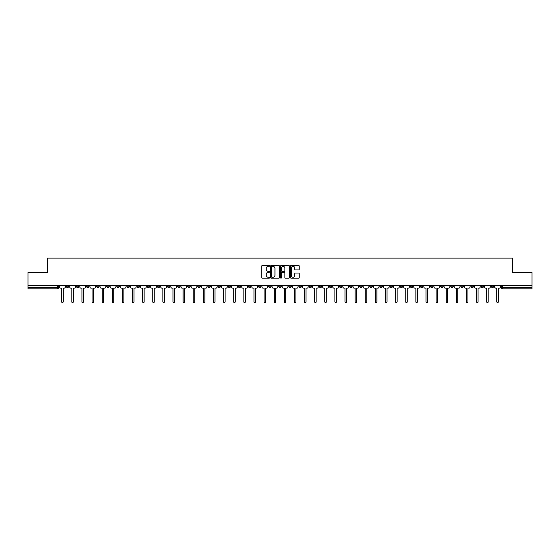 <?xml version="1.0" encoding="UTF-8"?>
<svg xmlns="http://www.w3.org/2000/svg" width="560" height="560" viewBox="0 0 560 560"><rect width="100%" height="100%" fill="white"/><g stroke="black" fill="none" stroke-linecap="round" stroke-linejoin="round"><path stroke-width="0.84" d="M269.619 265.888A0.448 0.448 0 0 0 269.178 265.447L262.409 265.447A0.637 0.637 0 0 0 261.772 266.084L261.772 277.543A0.637 0.637 0 0 0 262.409 278.18L269.178 278.18A0.448 0.448 0 0 0 269.619 277.732A0.448 0.448 0 0 0 269.178 277.284L268.303 277.284A2.037 2.037 0 0 1 266.266 275.247L266.266 274.295A2.037 2.037 0 0 1 268.303 272.258L269.178 272.258A0.448 0.448 0 0 0 269.619 271.81A0.448 0.448 0 0 0 269.178 271.362L268.303 271.362A2.037 2.037 0 0 1 266.266 269.325L266.266 268.373A2.037 2.037 0 0 1 268.303 266.336L269.178 266.336A0.448 0.448 0 0 0 269.619 265.888M400.127 285.495L400.127 286.209L402.724 286.209A1.295 1.295 0 0 1 401.429 287.511A1.295 1.295 0 0 1 400.127 286.209L400.127 285.495M339.416 285.495L339.416 286.209L342.013 286.209A1.295 1.295 0 0 1 340.711 287.511A1.295 1.295 0 0 1 339.416 286.209L339.416 285.495M329.294 285.495L329.294 286.209L331.891 286.209A1.295 1.295 0 0 1 330.596 287.511A1.295 1.295 0 0 1 329.294 286.209L329.294 285.495M268.583 285.495L268.583 286.209L271.18 286.209A1.295 1.295 0 0 1 269.878 287.511A1.295 1.295 0 0 1 268.583 286.209L268.583 285.495M258.468 285.495L258.468 286.209L261.058 286.209A1.295 1.295 0 0 1 259.763 287.511A1.295 1.295 0 0 1 258.468 286.209L258.468 285.495M248.346 285.495L248.346 286.209L250.943 286.209A1.295 1.295 0 0 1 249.641 287.511A1.295 1.295 0 0 1 248.346 286.209L248.346 285.495M228.109 285.495L228.109 286.209L230.706 286.209A1.295 1.295 0 0 1 229.404 287.511A1.295 1.295 0 0 1 228.109 286.209L228.109 285.495M207.872 286.209L207.872 285.495L207.872 286.209A1.295 1.295 0 0 0 209.167 287.511A1.295 1.295 0 0 1 207.872 286.209L210.462 286.209A1.295 1.295 0 0 1 209.167 287.511A1.295 1.295 0 0 0 210.462 286.209L210.462 285.495L210.462 286.209M197.75 286.209L197.75 285.495L197.75 286.209A1.295 1.295 0 0 0 199.052 287.511A1.295 1.295 0 0 1 197.75 286.209L200.347 286.209A1.295 1.295 0 0 1 199.052 287.511M187.635 286.209L187.635 285.495L187.635 286.209A1.295 1.295 0 0 0 188.93 287.511A1.295 1.295 0 0 1 187.635 286.209L190.225 286.209A1.295 1.295 0 0 1 188.93 287.511A1.295 1.295 0 0 0 190.225 286.209L190.225 285.495L190.225 286.209M177.513 285.495L177.513 286.209L180.11 286.209A1.295 1.295 0 0 1 178.808 287.511A1.295 1.295 0 0 1 177.513 286.209L177.513 285.495M167.398 285.495L167.398 286.209L169.988 286.209A1.295 1.295 0 0 1 168.693 287.511A1.295 1.295 0 0 1 167.398 286.209L167.398 285.495M157.276 285.495L157.276 286.209L159.873 286.209A1.295 1.295 0 0 1 158.571 287.511A1.295 1.295 0 0 1 157.276 286.209L157.276 285.495M147.154 286.209L147.154 285.495L147.154 286.209A1.295 1.295 0 0 0 148.456 287.511A1.295 1.295 0 0 1 147.154 286.209L149.751 286.209A1.295 1.295 0 0 1 148.456 287.511M126.917 286.209L126.917 285.495L126.917 286.209A1.295 1.295 0 0 0 128.219 287.511A1.295 1.295 0 0 1 126.917 286.209L129.514 286.209A1.295 1.295 0 0 1 128.219 287.511A1.295 1.295 0 0 0 129.514 286.209L129.514 285.495L129.514 286.209M116.802 286.209L116.802 285.495L116.802 286.209A1.295 1.295 0 0 0 118.097 287.511A1.295 1.295 0 0 1 116.802 286.209L119.392 286.209A1.295 1.295 0 0 1 118.097 287.511A1.295 1.295 0 0 0 119.392 286.209L119.392 285.495L119.392 286.209M106.68 286.209L106.68 285.495L106.68 286.209A1.295 1.295 0 0 0 107.975 287.511A1.295 1.295 0 0 1 106.68 286.209L109.277 286.209A1.295 1.295 0 0 1 107.975 287.511A1.295 1.295 0 0 0 109.277 286.209L109.277 285.495L109.277 286.209M96.565 286.209L96.565 285.495L96.565 286.209A1.295 1.295 0 0 0 97.86 287.511A1.295 1.295 0 0 1 96.565 286.209L99.155 286.209A1.295 1.295 0 0 1 97.86 287.511M86.443 286.209L86.443 285.495L86.443 286.209A1.295 1.295 0 0 0 87.738 287.511A1.295 1.295 0 0 1 86.443 286.209L89.04 286.209A1.295 1.295 0 0 1 87.738 287.511A1.295 1.295 0 0 0 89.04 286.209L89.04 285.495L89.04 286.209M76.321 286.209L76.321 285.495L76.321 286.209A1.295 1.295 0 0 0 77.623 287.511A1.295 1.295 0 0 1 76.321 286.209L78.918 286.209A1.295 1.295 0 0 1 77.623 287.511A1.295 1.295 0 0 0 78.918 286.209L78.918 285.495L78.918 286.209M298.606 269.934A0.637 0.637 0 0 0 299.243 269.297L299.243 266.084A0.637 0.637 0 0 0 298.606 265.447L291.095 265.447A0.637 0.637 0 0 0 290.458 266.084L290.458 277.543A0.637 0.637 0 0 0 291.095 278.18L298.606 278.18A0.637 0.637 0 0 0 299.243 277.543L299.243 273.658A0.637 0.637 0 0 0 298.606 273.021L295.393 273.021A0.637 0.637 0 0 0 294.756 273.658L294.756 275.583A1.701 1.701 0 0 1 293.055 277.284A1.701 1.701 0 0 1 291.347 275.583L291.347 268.037A1.701 1.701 0 0 1 293.055 266.336A1.701 1.701 0 0 1 294.756 268.037L294.756 269.297A0.637 0.637 0 0 0 295.393 269.934L298.606 269.934M28 285.495L28 272.587L47.327 272.587L47.327 258.125L512.673 258.125L512.673 272.587L532 272.587L532 285.495L28 285.495L28 287.511L58.681 287.511L58.681 285.495L58.681 287.511A1.295 1.295 0 0 1 57.386 288.806L28 288.806L28 287.511M279.44 266.084A0.637 0.637 0 0 0 278.803 265.447L271.292 265.447A0.637 0.637 0 0 0 270.655 266.084L270.655 277.543A0.637 0.637 0 0 0 271.292 278.18L278.803 278.18A0.637 0.637 0 0 0 279.44 277.543L279.44 266.084M281.197 265.447L288.708 265.447A0.637 0.637 0 0 1 289.345 266.084L289.345 277.543A0.637 0.637 0 0 1 288.708 278.18L285.488 278.18A0.637 0.637 0 0 1 284.858 277.543L284.858 272.895A0.637 0.637 0 0 0 284.221 272.258L282.086 272.258A0.637 0.637 0 0 0 281.449 272.895L281.449 277.732A0.448 0.448 0 0 1 281.001 278.18A0.448 0.448 0 0 1 280.56 277.732L280.56 266.084A0.637 0.637 0 0 1 281.197 265.447M501.319 285.495L501.319 287.511L532 287.511L532 288.806L502.614 288.806A1.295 1.295 0 0 1 501.319 287.511M532 285.495L532 287.511M493.794 285.495L493.794 286.209A1.295 1.295 0 0 1 492.499 287.511A1.295 1.295 0 0 1 491.197 286.209L493.794 286.209M491.197 285.495L491.197 286.209M483.679 285.495L483.679 286.209A1.295 1.295 0 0 1 482.377 287.511A1.295 1.295 0 0 1 481.082 286.209A1.295 1.295 0 0 0 482.377 287.511A1.295 1.295 0 0 0 483.679 286.209L481.082 286.209L481.082 285.495M473.557 285.495L473.557 286.209A1.295 1.295 0 0 1 472.262 287.511A1.295 1.295 0 0 1 470.96 286.209L473.557 286.209M470.96 285.495L470.96 286.209M463.435 285.495L463.435 286.209A1.295 1.295 0 0 1 462.14 287.511A1.295 1.295 0 0 1 460.845 286.209L463.435 286.209M460.845 285.495L460.845 286.209M453.32 286.209L453.32 285.495L453.32 286.209A1.295 1.295 0 0 1 452.025 287.511A1.295 1.295 0 0 1 450.723 286.209L453.32 286.209A1.295 1.295 0 0 1 452.025 287.511M450.723 285.495L450.723 286.209M443.198 285.495L443.198 286.209A1.295 1.295 0 0 1 441.903 287.511A1.295 1.295 0 0 1 440.608 286.209A1.295 1.295 0 0 0 441.903 287.511M440.608 285.495L440.608 286.209L443.198 286.209M433.083 285.495L433.083 286.209A1.295 1.295 0 0 1 431.781 287.511A1.295 1.295 0 0 1 430.486 286.209L433.083 286.209A1.295 1.295 0 0 1 431.781 287.511M430.486 285.495L430.486 286.209M422.961 285.495L422.961 286.209A1.295 1.295 0 0 1 421.666 287.511A1.295 1.295 0 0 1 420.371 286.209A1.295 1.295 0 0 0 421.666 287.511M420.371 285.495L420.371 286.209L422.961 286.209M412.846 285.495L412.846 286.209A1.295 1.295 0 0 1 411.544 287.511A1.295 1.295 0 0 1 410.249 286.209L412.846 286.209M410.249 285.495L410.249 286.209M402.724 285.495L402.724 286.209A1.295 1.295 0 0 1 401.429 287.511M392.602 285.495L392.602 286.209A1.295 1.295 0 0 1 391.307 287.511A1.295 1.295 0 0 1 390.012 286.209L392.602 286.209M390.012 285.495L390.012 286.209M382.487 285.495L382.487 286.209A1.295 1.295 0 0 1 381.192 287.511A1.295 1.295 0 0 1 379.89 286.209L382.487 286.209M379.89 285.495L379.89 286.209M372.365 285.495L372.365 286.209A1.295 1.295 0 0 1 371.07 287.511A1.295 1.295 0 0 1 369.775 286.209A1.295 1.295 0 0 0 371.07 287.511M369.775 285.495L369.775 286.209L372.365 286.209M362.25 285.495L362.25 286.209A1.295 1.295 0 0 1 360.948 287.511A1.295 1.295 0 0 1 359.653 286.209L362.25 286.209M359.653 285.495L359.653 286.209M352.128 285.495L352.128 286.209A1.295 1.295 0 0 1 350.833 287.511A1.295 1.295 0 0 1 349.538 286.209L352.128 286.209M349.538 285.495L349.538 286.209M342.013 285.495L342.013 286.209M331.891 285.495L331.891 286.209L331.891 285.495M321.776 285.495L321.776 286.209A1.295 1.295 0 0 1 320.474 287.511A1.295 1.295 0 0 1 319.179 286.209L321.776 286.209M319.179 285.495L319.179 286.209M311.654 285.495L311.654 286.209A1.295 1.295 0 0 1 310.359 287.511A1.295 1.295 0 0 1 309.057 286.209L311.654 286.209M309.057 285.495L309.057 286.209M301.532 285.495L301.532 286.209A1.295 1.295 0 0 1 300.237 287.511A1.295 1.295 0 0 1 298.942 286.209L301.532 286.209M298.942 285.495L298.942 286.209M291.417 285.495L291.417 286.209A1.295 1.295 0 0 1 290.122 287.511A1.295 1.295 0 0 1 288.82 286.209L291.417 286.209M288.82 285.495L288.82 286.209M281.295 285.495L281.295 286.209A1.295 1.295 0 0 1 280 287.511A1.295 1.295 0 0 1 278.705 286.209L281.295 286.209M278.705 285.495L278.705 286.209M271.18 285.495L271.18 286.209A1.295 1.295 0 0 1 269.878 287.511M261.058 285.495L261.058 286.209M250.943 286.209L250.943 285.495L250.943 286.209A1.295 1.295 0 0 1 249.641 287.511M240.821 285.495L240.821 286.209A1.295 1.295 0 0 1 239.526 287.511A1.295 1.295 0 0 1 238.224 286.209A1.295 1.295 0 0 0 239.526 287.511A1.295 1.295 0 0 0 240.821 286.209L238.224 286.209L238.224 285.495M230.706 286.209L230.706 285.495L230.706 286.209A1.295 1.295 0 0 1 229.404 287.511M220.584 285.495L220.584 286.209A1.295 1.295 0 0 1 219.289 287.511A1.295 1.295 0 0 1 217.987 286.209A1.295 1.295 0 0 0 219.289 287.511M217.987 285.495L217.987 286.209L220.584 286.209M200.347 285.495L200.347 286.209L200.347 285.495M180.11 286.209L180.11 285.495L180.11 286.209A1.295 1.295 0 0 1 178.808 287.511M169.988 286.209L169.988 285.495L169.988 286.209A1.295 1.295 0 0 1 168.693 287.511M159.873 286.209L159.873 285.495L159.873 286.209A1.295 1.295 0 0 1 158.571 287.511M149.751 285.495L149.751 286.209L149.751 285.495M139.629 286.209L139.629 285.495L139.629 286.209A1.295 1.295 0 0 1 138.334 287.511A1.295 1.295 0 0 1 137.039 286.209L139.629 286.209A1.295 1.295 0 0 1 138.334 287.511M137.039 285.495L137.039 286.209M99.155 285.495L99.155 286.209L99.155 285.495M68.803 285.495L68.803 286.209A1.295 1.295 0 0 1 67.501 287.511A1.295 1.295 0 0 1 66.206 286.209A1.295 1.295 0 0 0 67.501 287.511A1.295 1.295 0 0 0 68.803 286.209L68.803 285.495M66.206 285.495L66.206 286.209L68.803 286.209M57.386 285.495L57.386 288.806A1.295 1.295 0 0 0 58.681 287.511M271.992 266.336A0.448 0.448 0 0 0 271.551 266.784L271.551 276.843A0.448 0.448 0 0 0 271.992 277.284L272.916 277.284A2.037 2.037 0 0 0 274.953 275.247L274.953 268.373A2.037 2.037 0 0 0 272.916 266.336L271.992 266.336M284.858 268.072A1.701 1.701 0 0 0 283.15 266.364A1.701 1.701 0 0 0 281.449 268.072L281.449 270.725A0.637 0.637 0 0 0 282.086 271.362L284.221 271.362A0.637 0.637 0 0 0 284.858 270.725L284.858 268.072M59.556 285.495L59.556 286.86A1.295 1.295 0 0 0 60.851 288.155L61.698 288.155L61.698 301.875A0.749 0.749 0 0 0 62.44 302.624A0.749 0.749 0 0 0 63.189 301.875L63.189 288.155L64.029 288.155A1.295 1.295 0 0 0 65.331 286.86L65.331 285.495M69.678 285.495L69.678 286.86A1.295 1.295 0 0 0 70.973 288.155L71.813 288.155L71.813 301.875A0.749 0.749 0 0 0 72.562 302.624A0.749 0.749 0 0 0 73.311 301.875L73.311 288.155L74.151 288.155A1.295 1.295 0 0 0 75.446 286.86L75.446 285.495M79.793 285.495L79.793 286.86A1.295 1.295 0 0 0 81.095 288.155L81.935 288.155L81.935 301.875A0.749 0.749 0 0 0 82.684 302.624A0.749 0.749 0 0 0 83.426 301.875L83.426 288.155L84.273 288.155A1.295 1.295 0 0 0 85.568 286.86L85.568 285.495M89.915 285.495L89.915 286.86A1.295 1.295 0 0 0 91.21 288.155L92.057 288.155L92.057 301.875A0.749 0.749 0 0 0 92.799 302.624A0.749 0.749 0 0 0 93.548 301.875L93.548 288.155L94.388 288.155A1.295 1.295 0 0 0 95.683 286.86L95.683 285.495M100.03 285.495L100.03 286.86A1.295 1.295 0 0 0 101.332 288.155L102.172 288.155L102.172 301.875A0.749 0.749 0 0 0 102.921 302.624A0.749 0.749 0 0 0 103.663 301.875L103.663 288.155L104.51 288.155A1.295 1.295 0 0 0 105.805 286.86L105.805 285.495M110.152 285.495L110.152 286.86A1.295 1.295 0 0 0 111.447 288.155L112.294 288.155L112.294 301.875A0.749 0.749 0 0 0 113.036 302.624A0.749 0.749 0 0 0 113.785 301.875L113.785 288.155L114.625 288.155A1.295 1.295 0 0 0 115.927 286.86L115.927 285.495M120.267 285.495L120.267 286.86A1.295 1.295 0 0 0 121.569 288.155L122.409 288.155L122.409 301.875A0.749 0.749 0 0 0 123.158 302.624A0.749 0.749 0 0 0 123.9 301.875L123.9 288.155L124.747 288.155A1.295 1.295 0 0 0 126.042 286.86L126.042 285.495M130.389 285.495L130.389 286.86A1.295 1.295 0 0 0 131.684 288.155L132.531 288.155L132.531 301.875A0.749 0.749 0 0 0 133.273 302.624A0.749 0.749 0 0 0 134.022 301.875L134.022 288.155L134.862 288.155A1.295 1.295 0 0 0 136.164 286.86L136.164 285.495M140.511 285.495L140.511 286.86A1.295 1.295 0 0 0 141.806 288.155L142.646 288.155L142.646 301.875A0.749 0.749 0 0 0 143.395 302.624A0.749 0.749 0 0 0 144.144 301.875L144.144 288.155L144.984 288.155A1.295 1.295 0 0 0 146.279 286.86L146.279 285.495M150.626 285.495L150.626 286.86A1.295 1.295 0 0 0 151.921 288.155L152.768 288.155L152.768 301.875A0.749 0.749 0 0 0 153.517 302.624A0.749 0.749 0 0 0 154.259 301.875L154.259 288.155L155.106 288.155A1.295 1.295 0 0 0 156.401 286.86L156.401 285.495M160.748 285.495L160.748 286.86A1.295 1.295 0 0 0 162.043 288.155L162.883 288.155L162.883 301.875A0.749 0.749 0 0 0 163.632 302.624A0.749 0.749 0 0 0 164.381 301.875L164.381 288.155L165.221 288.155A1.295 1.295 0 0 0 166.516 286.86L166.516 285.495M170.863 285.495L170.863 286.86A1.295 1.295 0 0 0 172.165 288.155L173.005 288.155L173.005 301.875A0.749 0.749 0 0 0 173.754 302.624A0.749 0.749 0 0 0 174.496 301.875L174.496 288.155L175.343 288.155A1.295 1.295 0 0 0 176.638 286.86L176.638 285.495M180.985 285.495L180.985 286.86A1.295 1.295 0 0 0 182.28 288.155L183.127 288.155L183.127 301.875A0.749 0.749 0 0 0 183.869 302.624A0.749 0.749 0 0 0 184.618 301.875L184.618 288.155L185.458 288.155A1.295 1.295 0 0 0 186.76 286.86L186.76 285.495M191.1 285.495L191.1 286.86A1.295 1.295 0 0 0 192.402 288.155L193.242 288.155L193.242 301.875A0.749 0.749 0 0 0 193.991 302.624A0.749 0.749 0 0 0 194.733 301.875L194.733 288.155L195.58 288.155A1.295 1.295 0 0 0 196.875 286.86L196.875 285.495M201.222 285.495L201.222 286.86A1.295 1.295 0 0 0 202.517 288.155L203.364 288.155L203.364 301.875A0.749 0.749 0 0 0 204.106 302.624A0.749 0.749 0 0 0 204.855 301.875L204.855 288.155L205.695 288.155A1.295 1.295 0 0 0 206.997 286.86L206.997 285.495M211.344 285.495L211.344 286.86A1.295 1.295 0 0 0 212.639 288.155L213.479 288.155L213.479 301.875A0.749 0.749 0 0 0 214.228 302.624A0.749 0.749 0 0 0 214.97 301.875L214.97 288.155L215.817 288.155A1.295 1.295 0 0 0 217.112 286.86L217.112 285.495M221.459 285.495L221.459 286.86A1.295 1.295 0 0 0 222.754 288.155L223.601 288.155L223.601 301.875A0.749 0.749 0 0 0 224.343 302.624A0.749 0.749 0 0 0 225.092 301.875L225.092 288.155L225.932 288.155A1.295 1.295 0 0 0 227.234 286.86L227.234 285.495M231.581 285.495L231.581 286.86A1.295 1.295 0 0 0 232.876 288.155L233.716 288.155L233.716 301.875A0.749 0.749 0 0 0 234.465 302.624A0.749 0.749 0 0 0 235.214 301.875L235.214 288.155L236.054 288.155A1.295 1.295 0 0 0 237.349 286.86L237.349 285.495M241.696 285.495L241.696 286.86A1.295 1.295 0 0 0 242.998 288.155L243.838 288.155L243.838 301.875A0.749 0.749 0 0 0 244.587 302.624A0.749 0.749 0 0 0 245.329 301.875L245.329 288.155L246.176 288.155A1.295 1.295 0 0 0 247.471 286.86L247.471 285.495M251.818 285.495L251.818 286.86A1.295 1.295 0 0 0 253.113 288.155L253.96 288.155L253.96 301.875A0.749 0.749 0 0 0 254.702 302.624A0.749 0.749 0 0 0 255.451 301.875L255.451 288.155L256.291 288.155A1.295 1.295 0 0 0 257.586 286.86L257.586 285.495M261.933 285.495L261.933 286.86A1.295 1.295 0 0 0 263.235 288.155L264.075 288.155L264.075 301.875A0.749 0.749 0 0 0 264.824 302.624A0.749 0.749 0 0 0 265.566 301.875L265.566 288.155L266.413 288.155A1.295 1.295 0 0 0 267.708 286.86L267.708 285.495M272.055 285.495L272.055 286.86A1.295 1.295 0 0 0 273.35 288.155L274.197 288.155L274.197 301.875A0.749 0.749 0 0 0 274.939 302.624A0.749 0.749 0 0 0 275.688 301.875L275.688 288.155L276.528 288.155A1.295 1.295 0 0 0 277.83 286.86L277.83 285.495M282.17 285.495L282.17 286.86A1.295 1.295 0 0 0 283.472 288.155L284.312 288.155L284.312 301.875A0.749 0.749 0 0 0 285.061 302.624A0.749 0.749 0 0 0 285.803 301.875L285.803 288.155L286.65 288.155A1.295 1.295 0 0 0 287.945 286.86L287.945 285.495M292.292 285.495L292.292 286.86A1.295 1.295 0 0 0 293.587 288.155L294.434 288.155L294.434 301.875A0.749 0.749 0 0 0 295.176 302.624A0.749 0.749 0 0 0 295.925 301.875L295.925 288.155L296.765 288.155A1.295 1.295 0 0 0 298.067 286.86L298.067 285.495M302.414 285.495L302.414 286.86A1.295 1.295 0 0 0 303.709 288.155L304.549 288.155L304.549 301.875A0.749 0.749 0 0 0 305.298 302.624A0.749 0.749 0 0 0 306.04 301.875L306.04 288.155L306.887 288.155A1.295 1.295 0 0 0 308.182 286.86L308.182 285.495M312.529 285.495L312.529 286.86A1.295 1.295 0 0 0 313.824 288.155L314.671 288.155L314.671 301.875A0.749 0.749 0 0 0 315.413 302.624A0.749 0.749 0 0 0 316.162 301.875L316.162 288.155L317.002 288.155A1.295 1.295 0 0 0 318.304 286.86L318.304 285.495M322.651 285.495L322.651 286.86A1.295 1.295 0 0 0 323.946 288.155L324.786 288.155L324.786 301.875A0.749 0.749 0 0 0 325.535 302.624A0.749 0.749 0 0 0 326.284 301.875L326.284 288.155L327.124 288.155A1.295 1.295 0 0 0 328.419 286.86L328.419 285.495M332.766 285.495L332.766 286.86A1.295 1.295 0 0 0 334.068 288.155L334.908 288.155L334.908 301.875A0.749 0.749 0 0 0 335.657 302.624A0.749 0.749 0 0 0 336.399 301.875L336.399 288.155L337.246 288.155A1.295 1.295 0 0 0 338.541 286.86L338.541 285.495M342.888 285.495L342.888 286.86A1.295 1.295 0 0 0 344.183 288.155L345.03 288.155L345.03 301.875A0.749 0.749 0 0 0 345.772 302.624A0.749 0.749 0 0 0 346.521 301.875L346.521 288.155L347.361 288.155A1.295 1.295 0 0 0 348.656 286.86L348.656 285.495M353.003 285.495L353.003 286.86A1.295 1.295 0 0 0 354.305 288.155L355.145 288.155L355.145 301.875A0.749 0.749 0 0 0 355.894 302.624A0.749 0.749 0 0 0 356.636 301.875L356.636 288.155L357.483 288.155A1.295 1.295 0 0 0 358.778 286.86L358.778 285.495M363.125 285.495L363.125 286.86A1.295 1.295 0 0 0 364.42 288.155L365.267 288.155L365.267 301.875A0.749 0.749 0 0 0 366.009 302.624A0.749 0.749 0 0 0 366.758 301.875L366.758 288.155L367.598 288.155A1.295 1.295 0 0 0 368.9 286.86L368.9 285.495M373.24 285.495L373.24 286.86A1.295 1.295 0 0 0 374.542 288.155L375.382 288.155L375.382 301.875A0.749 0.749 0 0 0 376.131 302.624A0.749 0.749 0 0 0 376.873 301.875L376.873 288.155L377.72 288.155A1.295 1.295 0 0 0 379.015 286.86L379.015 285.495M383.362 285.495L383.362 286.86A1.295 1.295 0 0 0 384.657 288.155L385.504 288.155L385.504 301.875A0.749 0.749 0 0 0 386.246 302.624A0.749 0.749 0 0 0 386.995 301.875L386.995 288.155L387.835 288.155A1.295 1.295 0 0 0 389.137 286.86L389.137 285.495M393.484 285.495L393.484 286.86A1.295 1.295 0 0 0 394.779 288.155L395.619 288.155L395.619 301.875A0.749 0.749 0 0 0 396.368 302.624A0.749 0.749 0 0 0 397.117 301.875L397.117 288.155L397.957 288.155A1.295 1.295 0 0 0 399.252 286.86L399.252 285.495M403.599 285.495L403.599 286.86A1.295 1.295 0 0 0 404.894 288.155L405.741 288.155L405.741 301.875A0.749 0.749 0 0 0 406.483 302.624A0.749 0.749 0 0 0 407.232 301.875L407.232 288.155L408.079 288.155A1.295 1.295 0 0 0 409.374 286.86L409.374 285.495M413.721 285.495L413.721 286.86A1.295 1.295 0 0 0 415.016 288.155L415.856 288.155L415.856 301.875A0.749 0.749 0 0 0 416.605 302.624A0.749 0.749 0 0 0 417.354 301.875L417.354 288.155L418.194 288.155A1.295 1.295 0 0 0 419.489 286.86L419.489 285.495M423.836 285.495L423.836 286.86A1.295 1.295 0 0 0 425.138 288.155L425.978 288.155L425.978 301.875A0.749 0.749 0 0 0 426.727 302.624A0.749 0.749 0 0 0 427.469 301.875L427.469 288.155L428.316 288.155A1.295 1.295 0 0 0 429.611 286.86L429.611 285.495M433.958 285.495L433.958 286.86A1.295 1.295 0 0 0 435.253 288.155L436.1 288.155L436.1 301.875A0.749 0.749 0 0 0 436.842 302.624A0.749 0.749 0 0 0 437.591 301.875L437.591 288.155L438.431 288.155A1.295 1.295 0 0 0 439.733 286.86L439.733 285.495M444.073 285.495L444.073 286.86A1.295 1.295 0 0 0 445.375 288.155L446.215 288.155L446.215 301.875A0.749 0.749 0 0 0 446.964 302.624A0.749 0.749 0 0 0 447.706 301.875L447.706 288.155L448.553 288.155A1.295 1.295 0 0 0 449.848 286.86L449.848 285.495M454.195 285.495L454.195 286.86A1.295 1.295 0 0 0 455.49 288.155L456.337 288.155L456.337 301.875A0.749 0.749 0 0 0 457.079 302.624A0.749 0.749 0 0 0 457.828 301.875L457.828 288.155L458.668 288.155A1.295 1.295 0 0 0 459.97 286.86L459.97 285.495M464.317 285.495L464.317 286.86A1.295 1.295 0 0 0 465.612 288.155L466.452 288.155L466.452 301.875A0.749 0.749 0 0 0 467.201 302.624A0.749 0.749 0 0 0 467.943 301.875L467.943 288.155L468.79 288.155A1.295 1.295 0 0 0 470.085 286.86L470.085 285.495M474.432 285.495L474.432 286.86A1.295 1.295 0 0 0 475.727 288.155L476.574 288.155L476.574 301.875A0.749 0.749 0 0 0 477.316 302.624A0.749 0.749 0 0 0 478.065 301.875L478.065 288.155L478.905 288.155A1.295 1.295 0 0 0 480.207 286.86L480.207 285.495M484.554 285.495L484.554 286.86A1.295 1.295 0 0 0 485.849 288.155L486.689 288.155L486.689 301.875A0.749 0.749 0 0 0 487.438 302.624A0.749 0.749 0 0 0 488.187 301.875L488.187 288.155L489.027 288.155A1.295 1.295 0 0 0 490.322 286.86L490.322 285.495M494.669 285.495L494.669 286.86A1.295 1.295 0 0 0 495.971 288.155L496.811 288.155L496.811 301.875A0.749 0.749 0 0 0 497.56 302.624A0.749 0.749 0 0 0 498.302 301.875L498.302 288.155L499.149 288.155A1.295 1.295 0 0 0 500.444 286.86L500.444 285.495M502.614 285.495L502.614 288.806"/></g></svg>
